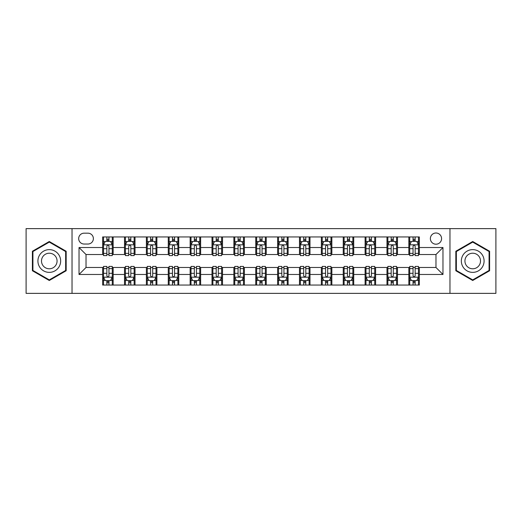 <?xml version="1.0" encoding="UTF-8"?>
<svg xmlns="http://www.w3.org/2000/svg" width="522" height="522" viewBox="0 0 522 522"><rect width="100%" height="100%" fill="white"/><g stroke="black" fill="none" stroke-linecap="round" stroke-linejoin="round"><path stroke-width="0.78" d="M435.974 233.001A5.598 5.598 0 0 0 430.376 238.606A5.598 5.598 0 0 0 435.974 244.205A5.598 5.598 0 0 0 441.573 238.606A5.598 5.598 0 0 0 435.974 233.001M449.971 293.371L495.9 293.371L495.9 228.629L449.971 228.629L449.971 293.371L72.029 293.371L72.029 228.629L26.1 228.629L26.1 293.371L72.029 293.371M84.101 244.028L87.95 244.028A5.422 5.422 0 0 0 93.379 238.606A5.422 5.422 0 0 0 87.95 233.177L84.101 233.177A5.422 5.422 0 0 0 78.678 238.606A5.422 5.422 0 0 0 84.101 244.028M449.971 228.629L72.029 228.629M102.651 274.474L79.031 274.474L79.031 247.526L102.651 247.526L102.651 254.527L86.026 254.527L86.026 267.473L102.651 267.473L102.651 285.058L419.349 285.058L419.349 267.473L435.974 267.473L435.974 254.527L419.349 254.527L419.349 247.526L442.969 247.526L442.969 274.474L419.349 274.474M419.349 247.526L419.349 236.942L102.651 236.942L102.651 247.526M408.85 236.942L408.85 254.527L409.724 254.527M413.052 254.527L415.153 254.527M418.474 254.527L419.349 254.527M408.85 254.527L396.603 254.527M386.978 236.942L386.978 254.527L387.853 254.527M391.18 254.527L393.281 254.527M386.978 254.527L374.731 254.527M365.106 236.942L365.106 254.527L365.981 254.527M369.308 254.527L371.41 254.527M365.106 254.527L352.859 254.527M343.235 236.942L343.235 254.527L344.109 254.527M347.437 254.527L349.538 254.527M343.235 254.527L330.987 254.527M321.363 236.942L321.363 254.527L322.237 254.527M325.565 254.527L327.666 254.527M321.363 254.527L309.115 254.527M299.491 236.942L299.491 254.527L300.372 254.527M303.693 254.527L305.794 254.527M299.491 254.527L287.244 254.527M277.619 236.942L277.619 254.527L278.5 254.527M281.821 254.527L283.922 254.527M277.619 254.527L265.372 254.527M255.754 236.942L255.754 254.527L256.628 254.527M259.949 254.527L262.051 254.527M255.754 254.527L243.5 254.527M233.882 236.942L233.882 254.527L234.756 254.527M238.078 254.527L240.179 254.527M233.882 254.527L221.628 254.527M212.01 236.942L212.01 254.527L212.885 254.527M216.206 254.527L218.307 254.527M212.01 254.527L199.763 254.527M190.138 236.942L190.138 254.527L191.013 254.527M194.334 254.527L196.435 254.527M190.138 254.527L177.891 254.527M168.267 236.942L168.267 254.527L169.141 254.527M172.462 254.527L174.563 254.527M168.267 254.527L156.019 254.527M146.395 236.942L146.395 254.527L147.269 254.527M150.59 254.527L152.692 254.527M146.395 254.527L134.147 254.527M124.523 236.942L124.523 254.527L125.397 254.527M128.719 254.527L130.82 254.527M124.523 254.527L112.276 254.527M102.651 254.527L103.526 254.527M106.847 254.527L108.948 254.527M102.651 267.473L103.526 267.473M106.847 267.473L108.948 267.473M112.276 267.473L113.15 267.473L113.15 285.058M125.397 267.473L113.15 267.473M128.719 267.473L130.82 267.473M134.147 267.473L135.022 267.473L135.022 285.058M147.269 267.473L135.022 267.473M150.59 267.473L152.692 267.473M156.019 267.473L156.894 267.473L156.894 285.058M169.141 267.473L156.894 267.473M172.462 267.473L174.563 267.473M177.891 267.473L178.765 267.473L178.765 285.058M191.013 267.473L178.765 267.473M194.334 267.473L196.435 267.473M199.763 267.473L200.637 267.473L200.637 285.058M212.885 267.473L200.637 267.473M216.206 267.473L218.307 267.473M221.628 267.473L222.509 267.473L222.509 285.058M234.756 267.473L222.509 267.473M238.078 267.473L240.179 267.473M243.5 267.473L244.381 267.473L244.381 285.058M256.628 267.473L244.381 267.473M259.949 267.473L262.051 267.473M265.372 267.473L266.246 267.473L266.246 285.058M278.5 267.473L266.246 267.473M281.821 267.473L283.922 267.473M287.244 267.473L288.118 267.473L288.118 285.058M300.372 267.473L288.118 267.473M303.693 267.473L305.794 267.473M309.115 267.473L309.99 267.473L309.99 285.058M322.237 267.473L309.99 267.473M325.565 267.473L327.666 267.473M330.987 267.473L331.861 267.473L331.861 285.058M344.109 267.473L331.861 267.473M347.437 267.473L349.538 267.473M352.859 267.473L353.733 267.473L353.733 285.058M365.981 267.473L353.733 267.473M369.308 267.473L371.41 267.473M374.731 267.473L375.605 267.473L375.605 285.058M387.853 267.473L375.605 267.473M391.18 267.473L393.281 267.473M396.603 267.473L397.477 267.473L397.477 285.058M409.724 267.473L397.477 267.473M413.052 267.473L415.153 267.473M418.474 267.473L419.349 267.473M113.15 236.942L113.15 254.527M102.651 241.314L103.526 241.314M106.847 241.314L108.948 241.314M112.276 241.314L113.15 241.314M102.651 280.686L103.526 280.686M106.847 280.686L108.948 280.686M112.276 280.686L113.15 280.686M124.523 267.473L124.523 285.058M135.022 236.942L135.022 254.527M124.523 241.314L125.397 241.314M128.719 241.314L130.82 241.314M134.147 241.314L135.022 241.314M124.523 280.686L125.397 280.686M128.719 280.686L130.82 280.686M134.147 280.686L135.022 280.686M146.395 267.473L146.395 285.058M146.395 280.686L147.269 280.686M150.59 280.686L152.692 280.686M156.019 280.686L156.894 280.686M156.894 236.942L156.894 254.527M146.395 241.314L147.269 241.314M150.59 241.314L152.692 241.314M156.019 241.314L156.894 241.314M168.267 267.473L168.267 285.058M168.267 280.686L169.141 280.686M172.462 280.686L174.563 280.686M177.891 280.686L178.765 280.686M178.765 236.942L178.765 254.527M168.267 241.314L169.141 241.314M172.462 241.314L174.563 241.314M177.891 241.314L178.765 241.314M190.138 267.473L190.138 285.058M190.138 280.686L191.013 280.686M194.334 280.686L196.435 280.686M199.763 280.686L200.637 280.686M200.637 236.942L200.637 254.527M190.138 241.314L191.013 241.314M194.334 241.314L196.435 241.314M199.763 241.314L200.637 241.314M212.01 267.473L212.01 285.058M212.01 280.686L212.885 280.686M216.206 280.686L218.307 280.686M221.628 280.686L222.509 280.686M222.509 236.942L222.509 254.527M212.01 241.314L212.885 241.314M216.206 241.314L218.307 241.314M221.628 241.314L222.509 241.314M233.882 267.473L233.882 285.058M233.882 280.686L234.756 280.686M238.078 280.686L240.179 280.686M243.5 280.686L244.381 280.686M244.381 236.942L244.381 254.527M233.882 241.314L234.756 241.314M238.078 241.314L240.179 241.314M243.5 241.314L244.381 241.314M255.754 267.473L255.754 285.058M255.754 280.686L256.628 280.686M259.949 280.686L262.051 280.686M265.372 280.686L266.246 280.686M266.246 236.942L266.246 254.527M255.754 241.314L256.628 241.314M259.949 241.314L262.051 241.314M265.372 241.314L266.246 241.314M277.619 267.473L277.619 285.058M277.619 280.686L278.5 280.686M281.821 280.686L283.922 280.686M287.244 280.686L288.118 280.686M288.118 236.942L288.118 254.527M277.619 241.314L278.5 241.314M281.821 241.314L283.922 241.314M287.244 241.314L288.118 241.314M299.491 267.473L299.491 285.058M299.491 280.686L300.372 280.686M303.693 280.686L305.794 280.686M309.115 280.686L309.99 280.686M309.99 236.942L309.99 254.527M299.491 241.314L300.372 241.314M303.693 241.314L305.794 241.314M309.115 241.314L309.99 241.314M321.363 267.473L321.363 285.058M321.363 280.686L322.237 280.686M325.565 280.686L327.666 280.686M330.987 280.686L331.861 280.686M331.861 236.942L331.861 254.527M321.363 241.314L322.237 241.314M325.565 241.314L327.666 241.314M330.987 241.314L331.861 241.314M343.235 267.473L343.235 285.058M343.235 280.686L344.109 280.686M347.437 280.686L349.538 280.686M352.859 280.686L353.733 280.686M353.733 236.942L353.733 254.527M343.235 241.314L344.109 241.314M347.437 241.314L349.538 241.314M352.859 241.314L353.733 241.314M365.106 267.473L365.106 285.058M365.106 280.686L365.981 280.686M369.308 280.686L371.41 280.686M374.731 280.686L375.605 280.686M375.605 236.942L375.605 254.527M365.106 241.314L365.981 241.314M369.308 241.314L371.41 241.314M374.731 241.314L375.605 241.314M386.978 267.473L386.978 285.058M386.978 280.686L387.853 280.686M391.18 280.686L393.281 280.686M396.603 280.686L397.477 280.686M397.477 236.942L397.477 254.527M386.978 241.314L387.853 241.314M391.18 241.314L393.281 241.314M396.603 241.314L397.477 241.314M408.85 267.473L408.85 285.058M408.85 280.686L409.724 280.686M413.052 280.686L415.153 280.686M418.474 280.686L419.349 280.686M408.85 241.314L409.724 241.314M413.052 241.314L415.153 241.314M418.474 241.314L419.349 241.314M86.026 254.527L79.031 247.526M86.026 267.473L79.031 274.474M442.969 247.526L435.974 254.527M442.969 274.474L435.974 267.473M49.283 280.497L66.17 270.748L66.17 251.252L49.283 241.503L32.397 251.252L32.397 270.748L49.283 280.497M489.603 251.252L472.717 241.503L455.83 251.252L455.83 270.748L472.717 280.497L489.603 270.748L489.603 251.252M108.948 239.213L106.847 239.213M112.276 253.385L108.948 253.385L108.948 255.578L112.276 255.578L112.276 244.903L110.527 241.405L105.274 241.405L103.526 244.903L103.526 255.578L106.847 255.578L106.847 253.385L103.526 253.385M103.526 244.903L103.526 236.942M112.276 244.903L112.276 236.942M106.847 241.405L106.847 236.942M108.948 236.942L108.948 241.405M108.948 253.385L108.948 246.214C108.25 244.864 107.552 244.864 106.847 246.214L106.847 253.385M106.847 282.787L108.948 282.787M103.526 268.615L106.847 268.615L106.847 266.422L103.526 266.422L103.526 277.097L105.274 280.595L110.527 280.595L112.276 277.097L112.276 266.422L108.948 266.422L108.948 268.615L112.276 268.615M112.276 277.097L112.276 285.058M103.526 277.097L103.526 285.058M108.948 280.595L108.948 285.058M106.847 285.058L106.847 280.595M106.847 268.615L106.847 275.786C107.552 277.136 108.25 277.136 108.948 275.786L108.948 268.615M130.82 239.213L128.719 239.213M134.147 253.385L130.82 253.385L130.82 255.578L134.147 255.578L134.147 244.903L132.399 241.405L127.146 241.405L125.397 244.903L125.397 255.578L128.719 255.578L128.719 253.385L125.397 253.385M125.397 244.903L125.397 236.942M134.147 244.903L134.147 236.942M128.719 241.405L128.719 236.942M130.82 236.942L130.82 241.405M130.82 253.385L130.82 246.214C130.122 244.864 129.423 244.864 128.719 246.214L128.719 253.385M152.692 239.213L150.59 239.213M156.019 253.385L152.692 253.385L152.692 255.578L156.019 255.578L156.019 244.903L154.264 241.405L149.018 241.405L147.269 244.903L147.269 255.578L150.59 255.578L150.59 253.385L147.269 253.385M147.269 244.903L147.269 236.942M156.019 244.903L156.019 236.942M150.59 241.405L150.59 236.942M152.692 236.942L152.692 241.405M152.692 253.385L152.692 246.214C151.993 244.864 151.295 244.864 150.59 246.214L150.59 253.385M174.563 239.213L172.462 239.213M177.891 253.385L174.563 253.385L174.563 255.578L177.891 255.578L177.891 244.903L176.136 241.405L170.89 241.405L169.141 244.903L169.141 255.578L172.462 255.578L172.462 253.385L169.141 253.385M169.141 244.903L169.141 236.942M177.891 244.903L177.891 236.942M172.462 241.405L172.462 236.942M174.563 236.942L174.563 241.405M174.563 253.385L174.563 246.214C173.865 244.864 173.167 244.864 172.462 246.214L172.462 253.385M128.719 282.787L130.82 282.787M125.397 268.615L128.719 268.615L128.719 266.422L125.397 266.422L125.397 277.097L127.146 280.595L132.399 280.595L134.147 277.097L134.147 266.422L130.82 266.422L130.82 268.615L134.147 268.615M134.147 277.097L134.147 285.058M125.397 277.097L125.397 285.058M130.82 280.595L130.82 285.058M128.719 285.058L128.719 280.595M128.719 268.615L128.719 275.786C129.417 277.136 130.122 277.136 130.82 275.786L130.82 268.615M150.59 282.787L152.692 282.787M147.269 268.615L150.59 268.615L150.59 266.422L147.269 266.422L147.269 277.097L149.018 280.595L154.264 280.595L156.019 277.097L156.019 266.422L152.692 266.422L152.692 268.615L156.019 268.615M156.019 277.097L156.019 285.058M147.269 277.097L147.269 285.058M152.692 280.595L152.692 285.058M150.59 285.058L150.59 280.595M150.59 268.615L150.59 275.786C151.289 277.136 151.993 277.136 152.692 275.786L152.692 268.615M172.462 282.787L174.563 282.787M169.141 268.615L172.462 268.615L172.462 266.422L169.141 266.422L169.141 277.097L170.89 280.595L176.136 280.595L177.891 277.097L177.891 266.422L174.563 266.422L174.563 268.615L177.891 268.615M177.891 277.097L177.891 285.058M169.141 277.097L169.141 285.058M174.563 280.595L174.563 285.058M172.462 285.058L172.462 280.595M172.462 268.615L172.462 275.786C173.16 277.136 173.865 277.136 174.563 275.786L174.563 268.615M196.435 239.213L194.334 239.213M199.763 253.385L196.435 253.385L196.435 255.578L199.763 255.578L199.763 244.903L198.008 241.405L192.762 241.405L191.013 244.903L191.013 255.578L194.334 255.578L194.334 253.385L191.013 253.385M191.013 244.903L191.013 236.942M199.763 244.903L199.763 236.942M194.334 241.405L194.334 236.942M196.435 236.942L196.435 241.405M196.435 253.385L196.435 246.214C195.737 244.864 195.039 244.864 194.334 246.214L194.334 253.385M194.334 282.787L196.435 282.787M191.013 268.615L194.334 268.615L194.334 266.422L191.013 266.422L191.013 277.097L192.762 280.595L198.008 280.595L199.763 277.097L199.763 266.422L196.435 266.422L196.435 268.615L199.763 268.615M199.763 277.097L199.763 285.058M191.013 277.097L191.013 285.058M196.435 280.595L196.435 285.058M194.334 285.058L194.334 280.595M194.334 268.615L194.334 275.786C195.032 277.136 195.737 277.136 196.435 275.786L196.435 268.615M59.136 255.31A11.373 11.373 0 0 0 43.6 251.154A11.373 11.373 0 0 0 39.437 266.69A11.373 11.373 0 0 0 54.973 270.846A11.373 11.373 0 0 0 59.136 255.31M56.024 257.105A7.784 7.784 0 0 0 45.388 254.26A7.784 7.784 0 0 0 42.543 264.895A7.784 7.784 0 0 0 53.179 267.74A7.784 7.784 0 0 0 56.024 257.105M49.283 279.89L32.925 270.448L32.925 251.552L49.283 242.11L65.641 251.552L65.641 270.448L49.283 279.89M472.717 272.373A11.373 11.373 0 0 0 484.09 261A11.373 11.373 0 0 0 472.717 249.627A11.373 11.373 0 0 0 461.344 261A11.373 11.373 0 0 0 472.717 272.373M472.717 268.784A7.784 7.784 0 0 0 480.501 261A7.784 7.784 0 0 0 472.717 253.216A7.784 7.784 0 0 0 464.932 261A7.784 7.784 0 0 0 472.717 268.784M456.358 251.552L472.717 242.11L489.075 251.552L489.075 270.448L472.717 279.89L456.358 270.448L456.358 251.552M218.307 239.213L216.206 239.213M221.628 253.385L218.307 253.385L218.307 255.578L221.628 255.578L221.628 244.903L219.879 241.405L214.633 241.405L212.885 244.903L212.885 255.578L216.206 255.578L216.206 253.385L212.885 253.385M212.885 244.903L212.885 236.942M221.628 244.903L221.628 236.942M216.206 241.405L216.206 236.942M218.307 236.942L218.307 241.405M218.307 253.385L218.307 246.214C217.609 244.864 216.911 244.864 216.206 246.214L216.206 253.385M240.179 239.213L238.078 239.213M243.5 253.385L240.179 253.385L240.179 255.578L243.5 255.578L243.5 244.903L241.751 241.405L236.505 241.405L234.756 244.903L234.756 255.578L238.078 255.578L238.078 253.385L234.756 253.385M234.756 244.903L234.756 236.942M243.5 244.903L243.5 236.942M238.078 241.405L238.078 236.942M240.179 236.942L240.179 241.405M240.179 253.385L240.179 246.214C239.481 244.864 238.782 244.864 238.078 246.214L238.078 253.385M262.051 239.213L259.949 239.213M265.372 253.385L262.051 253.385L262.051 255.578L265.372 255.578L265.372 244.903L263.623 241.405L258.377 241.405L256.628 244.903L256.628 255.578L259.949 255.578L259.949 253.385L256.628 253.385M256.628 244.903L256.628 236.942M265.372 244.903L265.372 236.942M259.949 241.405L259.949 236.942M262.051 236.942L262.051 241.405M262.051 253.385L262.051 246.214C261.352 244.864 260.654 244.864 259.949 246.214L259.949 253.385M283.922 239.213L281.821 239.213M287.244 253.385L283.922 253.385L283.922 255.578L287.244 255.578L287.244 244.903L285.495 241.405L280.249 241.405L278.5 244.903L278.5 255.578L281.821 255.578L281.821 253.385L278.5 253.385M278.5 244.903L278.5 236.942M287.244 244.903L287.244 236.942M281.821 241.405L281.821 236.942M283.922 236.942L283.922 241.405M283.922 253.385L283.922 246.214C283.224 244.864 282.519 244.864 281.821 246.214L281.821 253.385M305.794 239.213L303.693 239.213M309.115 253.385L305.794 253.385L305.794 255.578L309.115 255.578L309.115 244.903L307.367 241.405L302.121 241.405L300.372 244.903L300.372 255.578L303.693 255.578L303.693 253.385L300.372 253.385M300.372 244.903L300.372 236.942M309.115 244.903L309.115 236.942M303.693 241.405L303.693 236.942M305.794 236.942L305.794 241.405M305.794 253.385L305.794 246.214C305.096 244.864 304.391 244.864 303.693 246.214L303.693 253.385M216.206 282.787L218.307 282.787M212.885 268.615L216.206 268.615L216.206 266.422L212.885 266.422L212.885 277.097L214.633 280.595L219.879 280.595L221.628 277.097L221.628 266.422L218.307 266.422L218.307 268.615L221.628 268.615M221.628 277.097L221.628 285.058M212.885 277.097L212.885 285.058M218.307 280.595L218.307 285.058M216.206 285.058L216.206 280.595M216.206 268.615L216.206 275.786C216.904 277.136 217.609 277.136 218.307 275.786L218.307 268.615M238.078 282.787L240.179 282.787M234.756 268.615L238.078 268.615L238.078 266.422L234.756 266.422L234.756 277.097L236.505 280.595L241.751 280.595L243.5 277.097L243.5 266.422L240.179 266.422L240.179 268.615L243.5 268.615M243.5 277.097L243.5 285.058M234.756 277.097L234.756 285.058M240.179 280.595L240.179 285.058M238.078 285.058L238.078 280.595M238.078 268.615L238.078 275.786C238.776 277.136 239.481 277.136 240.179 275.786L240.179 268.615M259.949 282.787L262.051 282.787M256.628 268.615L259.949 268.615L259.949 266.422L256.628 266.422L256.628 277.097L258.377 280.595L263.623 280.595L265.372 277.097L265.372 266.422L262.051 266.422L262.051 268.615L265.372 268.615M265.372 277.097L265.372 285.058M256.628 277.097L256.628 285.058M262.051 280.595L262.051 285.058M259.949 285.058L259.949 280.595M259.949 268.615L259.949 275.786C260.648 277.136 261.346 277.136 262.051 275.786L262.051 268.615M281.821 282.787L283.922 282.787M278.5 268.615L281.821 268.615L281.821 266.422L278.5 266.422L278.5 277.097L280.249 280.595L285.495 280.595L287.244 277.097L287.244 266.422L283.922 266.422L283.922 268.615L287.244 268.615M287.244 277.097L287.244 285.058M278.5 277.097L278.5 285.058M283.922 280.595L283.922 285.058M281.821 285.058L281.821 280.595M281.821 268.615L281.821 275.786C282.519 277.136 283.218 277.136 283.922 275.786L283.922 268.615M303.693 282.787L305.794 282.787M300.372 268.615L303.693 268.615L303.693 266.422L300.372 266.422L300.372 277.097L302.121 280.595L307.367 280.595L309.115 277.097L309.115 266.422L305.794 266.422L305.794 268.615L309.115 268.615M309.115 277.097L309.115 285.058M300.372 277.097L300.372 285.058M305.794 280.595L305.794 285.058M303.693 285.058L303.693 280.595M303.693 268.615L303.693 275.786C304.391 277.136 305.089 277.136 305.794 275.786L305.794 268.615M327.666 239.213L325.565 239.213M330.987 253.385L327.666 253.385L327.666 255.578L330.987 255.578L330.987 244.903L329.238 241.405L323.992 241.405L322.237 244.903L322.237 255.578L325.565 255.578L325.565 253.385L322.237 253.385M322.237 244.903L322.237 236.942M330.987 244.903L330.987 236.942M325.565 241.405L325.565 236.942M327.666 236.942L327.666 241.405M327.666 253.385L327.666 246.214C326.968 244.864 326.263 244.864 325.565 246.214L325.565 253.385M325.565 282.787L327.666 282.787M322.237 268.615L325.565 268.615L325.565 266.422L322.237 266.422L322.237 277.097L323.992 280.595L329.238 280.595L330.987 277.097L330.987 266.422L327.666 266.422L327.666 268.615L330.987 268.615M330.987 277.097L330.987 285.058M322.237 277.097L322.237 285.058M327.666 280.595L327.666 285.058M325.565 285.058L325.565 280.595M325.565 268.615L325.565 275.786C326.263 277.136 326.961 277.136 327.666 275.786L327.666 268.615M349.538 239.213L347.437 239.213M352.859 253.385L349.538 253.385L349.538 255.578L352.859 255.578L352.859 244.903L351.11 241.405L345.864 241.405L344.109 244.903L344.109 255.578L347.437 255.578L347.437 253.385L344.109 253.385M344.109 244.903L344.109 236.942M352.859 244.903L352.859 236.942M347.437 241.405L347.437 236.942M349.538 236.942L349.538 241.405M349.538 253.385L349.538 246.214C348.84 244.864 348.135 244.864 347.437 246.214L347.437 253.385M347.437 282.787L349.538 282.787M344.109 268.615L347.437 268.615L347.437 266.422L344.109 266.422L344.109 277.097L345.864 280.595L351.11 280.595L352.859 277.097L352.859 266.422L349.538 266.422L349.538 268.615L352.859 268.615M352.859 277.097L352.859 285.058M344.109 277.097L344.109 285.058M349.538 280.595L349.538 285.058M347.437 285.058L347.437 280.595M347.437 268.615L347.437 275.786C348.135 277.136 348.833 277.136 349.538 275.786L349.538 268.615M371.41 239.213L369.308 239.213M374.731 253.385L371.41 253.385L371.41 255.578L374.731 255.578L374.731 244.903L372.982 241.405L367.736 241.405L365.981 244.903L365.981 255.578L369.308 255.578L369.308 253.385L365.981 253.385M365.981 244.903L365.981 236.942M374.731 244.903L374.731 236.942M369.308 241.405L369.308 236.942M371.41 236.942L371.41 241.405M371.41 253.385L371.41 246.214C370.711 244.864 370.007 244.864 369.308 246.214L369.308 253.385M369.308 282.787L371.41 282.787M365.981 268.615L369.308 268.615L369.308 266.422L365.981 266.422L365.981 277.097L367.736 280.595L372.982 280.595L374.731 277.097L374.731 266.422L371.41 266.422L371.41 268.615L374.731 268.615M374.731 277.097L374.731 285.058M365.981 277.097L365.981 285.058M371.41 280.595L371.41 285.058M369.308 285.058L369.308 280.595M369.308 268.615L369.308 275.786C370.007 277.136 370.705 277.136 371.41 275.786L371.41 268.615M393.281 239.213L391.18 239.213M396.603 253.385L393.281 253.385L393.281 255.578L396.603 255.578L396.603 244.903L394.854 241.405L389.601 241.405L387.853 244.903L387.853 255.578L391.18 255.578L391.18 253.385L387.853 253.385M387.853 244.903L387.853 236.942M396.603 244.903L396.603 236.942M391.18 241.405L391.18 236.942M393.281 236.942L393.281 241.405M393.281 253.385L393.281 246.214C392.583 244.864 391.878 244.864 391.18 246.214L391.18 253.385M391.18 282.787L393.281 282.787M387.853 268.615L391.18 268.615L391.18 266.422L387.853 266.422L387.853 277.097L389.601 280.595L394.854 280.595L396.603 277.097L396.603 266.422L393.281 266.422L393.281 268.615L396.603 268.615M396.603 277.097L396.603 285.058M387.853 277.097L387.853 285.058M393.281 280.595L393.281 285.058M391.18 285.058L391.18 280.595M391.18 268.615L391.18 275.786C391.878 277.136 392.577 277.136 393.281 275.786L393.281 268.615M415.153 239.213L413.052 239.213M418.474 253.385L415.153 253.385L415.153 255.578L418.474 255.578L418.474 244.903L416.726 241.405L411.473 241.405L409.724 244.903L409.724 255.578L413.052 255.578L413.052 253.385L409.724 253.385M409.724 244.903L409.724 236.942M418.474 244.903L418.474 236.942M413.052 241.405L413.052 236.942M415.153 236.942L415.153 241.405M415.153 253.385L415.153 246.214C414.448 244.864 413.75 244.864 413.052 246.214L413.052 253.385M413.052 282.787L415.153 282.787M409.724 268.615L413.052 268.615L413.052 266.422L409.724 266.422L409.724 277.097L411.473 280.595L416.726 280.595L418.474 277.097L418.474 266.422L415.153 266.422L415.153 268.615L418.474 268.615M418.474 277.097L418.474 285.058M409.724 277.097L409.724 285.058M415.153 280.595L415.153 285.058M413.052 285.058L413.052 280.595M413.052 268.615L413.052 275.786C413.75 277.136 414.448 277.136 415.153 275.786L415.153 268.615M124.523 274.474L113.15 274.474M124.523 247.526L113.15 247.526M146.395 247.526L135.022 247.526M146.395 274.474L135.022 274.474M168.267 247.526L156.894 247.526M168.267 274.474L156.894 274.474M190.138 247.526L178.765 247.526M190.138 274.474L178.765 274.474M212.01 247.526L200.637 247.526M212.01 274.474L200.637 274.474M233.882 247.526L222.509 247.526M233.882 274.474L222.509 274.474M255.754 247.526L244.381 247.526M255.754 274.474L244.381 274.474M277.619 247.526L266.246 247.526M277.619 274.474L266.246 274.474M299.491 247.526L288.118 247.526M299.491 274.474L288.118 274.474M321.363 247.526L309.99 247.526M321.363 274.474L309.99 274.474M343.235 247.526L331.861 247.526M343.235 274.474L331.861 274.474M365.106 247.526L353.733 247.526M365.106 274.474L353.733 274.474M386.978 247.526L375.605 247.526M386.978 274.474L375.605 274.474M408.85 247.526L397.477 247.526M408.85 274.474L397.477 274.474M112.23 244.818L103.571 244.818M103.526 241.614L105.17 241.614M110.631 241.614L112.276 241.614M106.847 248.694L103.526 248.694M112.276 248.694L108.948 248.694M108.948 240.329L106.847 240.329M103.571 277.182L112.23 277.182M112.276 280.386L110.631 280.386M105.17 280.386L103.526 280.386M108.948 273.306L112.276 273.306M103.526 273.306L106.847 273.306M106.847 281.671L108.948 281.671M134.102 244.818L125.443 244.818M125.397 241.614L127.042 241.614M132.503 241.614L134.147 241.614M128.719 248.694L125.397 248.694M134.147 248.694L130.82 248.694M130.82 240.329L128.719 240.329M155.974 244.818L147.315 244.818M147.269 241.614L148.914 241.614M154.375 241.614L156.019 241.614M150.59 248.694L147.269 248.694M156.019 248.694L152.692 248.694M152.692 240.329L150.59 240.329M177.845 244.818L169.18 244.818M169.141 241.614L170.785 241.614M176.247 241.614L177.891 241.614M172.462 248.694L169.141 248.694M177.891 248.694L174.563 248.694M174.563 240.329L172.462 240.329M125.443 277.182L134.102 277.182M134.147 280.386L132.503 280.386M127.042 280.386L125.397 280.386M130.82 273.306L134.147 273.306M125.397 273.306L128.719 273.306M128.719 281.671L130.82 281.671M147.315 277.182L155.974 277.182M156.019 280.386L154.375 280.386M148.914 280.386L147.269 280.386M152.692 273.306L156.019 273.306M147.269 273.306L150.59 273.306M150.59 281.671L152.692 281.671M169.18 277.182L177.845 277.182M177.891 280.386L176.247 280.386M170.785 280.386L169.141 280.386M174.563 273.306L177.891 273.306M169.141 273.306L172.462 273.306M172.462 281.671L174.563 281.671M199.717 244.818L191.052 244.818M191.013 241.614L192.657 241.614M198.112 241.614L199.763 241.614M194.334 248.694L191.013 248.694M199.763 248.694L196.435 248.694M196.435 240.329L194.334 240.329M191.052 277.182L199.717 277.182M199.763 280.386L198.112 280.386M192.657 280.386L191.013 280.386M196.435 273.306L199.763 273.306M191.013 273.306L194.334 273.306M194.334 281.671L196.435 281.671M221.589 244.818L212.924 244.818M212.885 241.614L214.529 241.614M219.984 241.614L221.628 241.614M216.206 248.694L212.885 248.694M221.628 248.694L218.307 248.694M218.307 240.329L216.206 240.329M243.461 244.818L234.796 244.818M234.756 241.614L236.401 241.614M241.856 241.614L243.5 241.614M238.078 248.694L234.756 248.694M243.5 248.694L240.179 248.694M240.179 240.329L238.078 240.329M265.333 244.818L256.667 244.818M256.628 241.614L258.273 241.614M263.727 241.614L265.372 241.614M259.949 248.694L256.628 248.694M265.372 248.694L262.051 248.694M262.051 240.329L259.949 240.329M287.204 244.818L278.539 244.818M278.5 241.614L280.144 241.614M285.599 241.614L287.244 241.614M281.821 248.694L278.5 248.694M287.244 248.694L283.922 248.694M283.922 240.329L281.821 240.329M309.076 244.818L300.411 244.818M300.372 241.614L302.016 241.614M307.471 241.614L309.115 241.614M303.693 248.694L300.372 248.694M309.115 248.694L305.794 248.694M305.794 240.329L303.693 240.329M212.924 277.182L221.589 277.182M221.628 280.386L219.984 280.386M214.529 280.386L212.885 280.386M218.307 273.306L221.628 273.306M212.885 273.306L216.206 273.306M216.206 281.671L218.307 281.671M234.796 277.182L243.461 277.182M243.5 280.386L241.856 280.386M236.401 280.386L234.756 280.386M240.179 273.306L243.5 273.306M234.756 273.306L238.078 273.306M238.078 281.671L240.179 281.671M256.667 277.182L265.333 277.182M265.372 280.386L263.727 280.386M258.273 280.386L256.628 280.386M262.051 273.306L265.372 273.306M256.628 273.306L259.949 273.306M259.949 281.671L262.051 281.671M278.539 277.182L287.204 277.182M287.244 280.386L285.599 280.386M280.144 280.386L278.5 280.386M283.922 273.306L287.244 273.306M278.5 273.306L281.821 273.306M281.821 281.671L283.922 281.671M300.411 277.182L309.076 277.182M309.115 280.386L307.471 280.386M302.016 280.386L300.372 280.386M305.794 273.306L309.115 273.306M300.372 273.306L303.693 273.306M303.693 281.671L305.794 281.671M330.948 244.818L322.283 244.818M322.237 241.614L323.888 241.614M329.343 241.614L330.987 241.614M325.565 248.694L322.237 248.694M330.987 248.694L327.666 248.694M327.666 240.329L325.565 240.329M322.283 277.182L330.948 277.182M330.987 280.386L329.343 280.386M323.888 280.386L322.237 280.386M327.666 273.306L330.987 273.306M322.237 273.306L325.565 273.306M325.565 281.671L327.666 281.671M352.82 244.818L344.155 244.818M344.109 241.614L345.753 241.614M351.215 241.614L352.859 241.614M347.437 248.694L344.109 248.694M352.859 248.694L349.538 248.694M349.538 240.329L347.437 240.329M344.155 277.182L352.82 277.182M352.859 280.386L351.215 280.386M345.753 280.386L344.109 280.386M349.538 273.306L352.859 273.306M344.109 273.306L347.437 273.306M347.437 281.671L349.538 281.671M374.685 244.818L366.026 244.818M365.981 241.614L367.625 241.614M373.086 241.614L374.731 241.614M369.308 248.694L365.981 248.694M374.731 248.694L371.41 248.694M371.41 240.329L369.308 240.329M366.026 277.182L374.685 277.182M374.731 280.386L373.086 280.386M367.625 280.386L365.981 280.386M371.41 273.306L374.731 273.306M365.981 273.306L369.308 273.306M369.308 281.671L371.41 281.671M396.557 244.818L387.898 244.818M387.853 241.614L389.497 241.614M394.958 241.614L396.603 241.614M391.18 248.694L387.853 248.694M396.603 248.694L393.281 248.694M393.281 240.329L391.18 240.329M387.898 277.182L396.557 277.182M396.603 280.386L394.958 280.386M389.497 280.386L387.853 280.386M393.281 273.306L396.603 273.306M387.853 273.306L391.18 273.306M391.18 281.671L393.281 281.671M418.429 244.818L409.77 244.818M409.724 241.614L411.369 241.614M416.83 241.614L418.474 241.614M413.052 248.694L409.724 248.694M418.474 248.694L415.153 248.694M415.153 240.329L413.052 240.329M409.77 277.182L418.429 277.182M418.474 280.386L416.83 280.386M411.369 280.386L409.724 280.386M415.153 273.306L418.474 273.306M409.724 273.306L413.052 273.306M413.052 281.671L415.153 281.671"/></g></svg>

